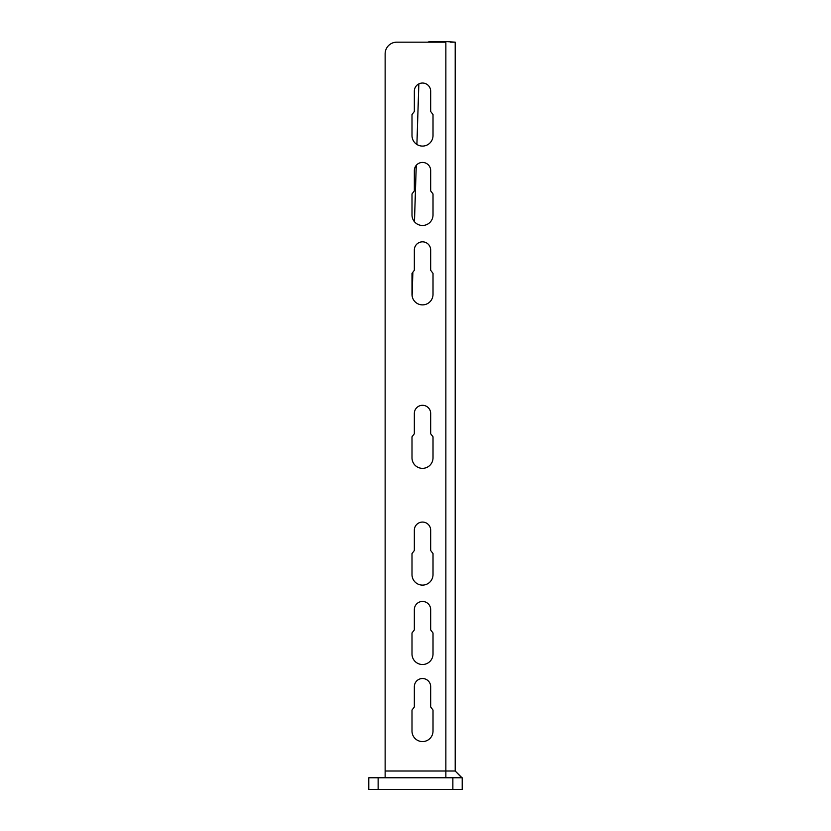 <?xml version="1.0" encoding="UTF-8"?>
<svg xmlns="http://www.w3.org/2000/svg" width="831" height="831" viewBox="0 0 831 831"><rect width="100%" height="100%" fill="white"/><g stroke="black" fill="none" stroke-linecap="round" stroke-linejoin="round"><path stroke-width="1.25" d="M452.864 789.45L452.864 777.774L462.202 777.774L462.202 789.45L368.798 789.45L368.798 777.774L455.388 777.774M430.676 609.632A8.175 8.175 0 0 0 422.501 601.457A8.175 8.175 0 0 0 414.337 609.632L414.337 629.919L411.999 632.983L411.999 654.007A10.512 10.512 0 0 0 422.501 664.509A10.512 10.512 0 0 0 433.013 654.007L433.013 632.983L430.676 629.919L430.676 609.632M396.813 42.163A11.676 11.676 0 0 0 385.137 53.838L385.137 771.002L455.201 771.002L455.201 42.163L445.863 41.55L445.863 42.163L396.813 42.163M430.676 530.24A8.175 8.175 0 0 0 422.501 522.065A8.175 8.175 0 0 0 414.337 530.24L414.337 550.517L411.999 553.591L411.999 574.605A10.512 10.512 0 0 0 422.501 585.117A10.512 10.512 0 0 0 433.013 574.605L433.013 553.591L430.676 550.517L430.676 530.24M430.676 413.474A8.175 8.175 0 0 0 422.501 405.299A8.175 8.175 0 0 0 414.337 413.474L414.337 433.761L411.999 436.826L411.999 457.839A10.512 10.512 0 0 0 422.501 468.352A10.512 10.512 0 0 0 433.013 457.839L433.013 436.826L430.676 433.761L430.676 413.474M430.676 250.006A8.175 8.175 0 0 0 422.501 241.831A8.175 8.175 0 0 0 414.337 250.006L414.337 270.293L411.999 273.357L411.999 294.371A10.512 10.512 0 0 0 422.501 304.884A10.512 10.512 0 0 0 433.013 294.371L433.013 273.357L430.676 270.293L430.676 250.006M430.676 170.604A8.175 8.175 0 0 0 422.501 162.429A8.175 8.175 0 0 0 414.337 170.604L414.337 190.891L411.999 193.955L411.999 214.98A10.512 10.512 0 0 0 422.501 225.481A10.512 10.512 0 0 0 433.013 214.98L433.013 193.955L430.676 190.891L430.676 170.604M430.676 91.213A8.175 8.175 0 0 0 422.501 83.038A8.175 8.175 0 0 0 414.337 91.213L414.337 111.489L411.999 114.564L411.999 135.578A10.512 10.512 0 0 0 422.501 146.09A10.512 10.512 0 0 0 433.013 135.578L433.013 114.564L430.676 111.489L430.676 91.213M414.337 706.984L414.337 686.697A8.175 8.175 0 0 1 422.501 678.522A8.175 8.175 0 0 1 430.676 686.697L430.676 706.984L433.013 710.048L433.013 731.072A10.512 10.512 0 0 1 422.501 741.574A10.512 10.512 0 0 1 411.999 731.072L411.999 710.048L414.337 706.984M450.527 42.163L455.201 42.163M427.726 42.163A11.676 11.572 0 0 1 431.486 41.55L445.863 41.55M431.486 42.163L431.486 41.55M412.114 295.94L412.872 272.215M414.472 221.752L416.258 165.338M418.824 83.91L416.902 144.469L418.845 83.9M412.103 295.826L412.851 272.246M414.451 221.721L416.238 165.359M461.766 777.774L455.201 771.002L461.974 777.774L385.137 777.774L385.137 771.002M378.136 789.45L378.136 777.774M445.863 777.774L445.863 42.163M455.222 771.023L461.994 777.774"/></g></svg>

